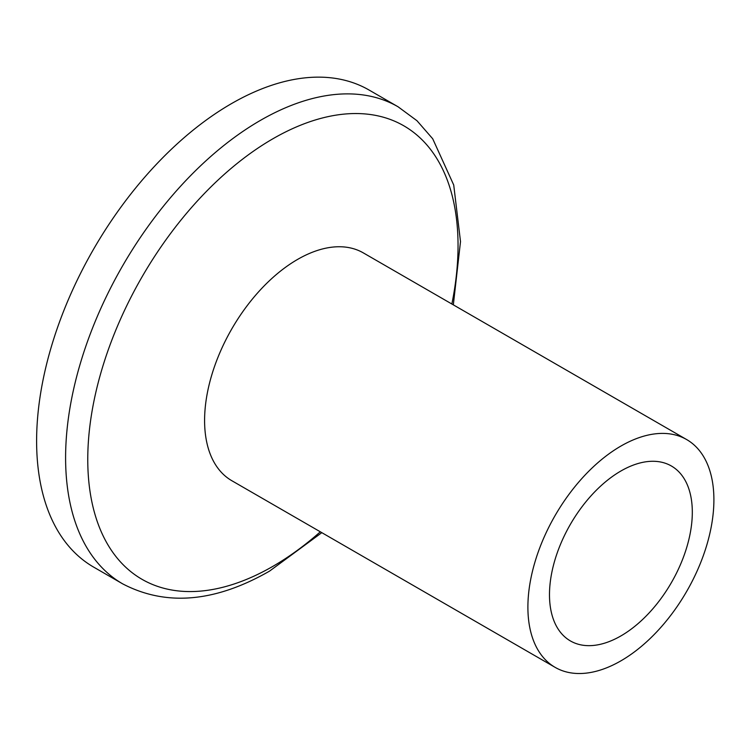 <?xml version="1.0" encoding="UTF-8"?>
<svg xmlns="http://www.w3.org/2000/svg" width="751" height="751" viewBox="0 0 751 751"><rect width="100%" height="100%" fill="white"/><g stroke="black" fill="none" stroke-linecap="round" stroke-linejoin="round"><path stroke-width="1.13" d="M686.658 439.56L363.353 252.909A131.519 75.935 120 0 0 297.593 259.414A131.519 75.935 120 0 0 211.669 375.322A131.519 75.935 120 0 0 231.834 480.715L555.139 667.367A131.519 75.935 120 0 0 620.899 660.852A131.519 75.935 120 0 0 706.822 544.954A131.519 75.935 120 0 0 686.658 439.56A131.519 75.935 120 0 0 620.899 446.075A131.519 75.935 120 0 0 534.975 561.973A131.519 75.935 120 0 0 555.139 667.367M231.374 103.685A275.439 159.024 120 0 0 51.434 346.399A275.439 159.024 120 0 0 93.659 567.108L122.648 583.846A275.439 159.024 -60 0 1 80.423 363.137A275.439 159.024 -60 0 1 260.362 120.423A275.439 159.024 -60 0 1 398.077 106.783L369.088 90.045A275.439 159.024 120 0 0 231.374 103.685M620.899 635.928A100.991 58.306 120 0 0 686.874 546.935A100.991 58.306 120 0 0 671.394 466.005A100.991 58.306 120 0 0 620.899 471.008A100.991 58.306 120 0 0 554.923 560.002A100.991 58.306 120 0 0 570.403 640.932A100.991 58.306 120 0 0 620.899 635.928M451.867 304.005A261.827 151.167 120 0 0 272.904 138.775A261.827 151.167 120 0 0 87.764 459.443A261.827 151.167 120 0 0 272.904 566.338A261.827 151.167 120 0 0 320.339 531.811M122.648 583.846C166.121 606.555 215.086 602.311 269.543 571.117L321.803 532.656M453.332 304.85L460.504 241.578L453.726 185.018L432.707 138.775L416.974 120.723L398.077 106.783"/></g></svg>
